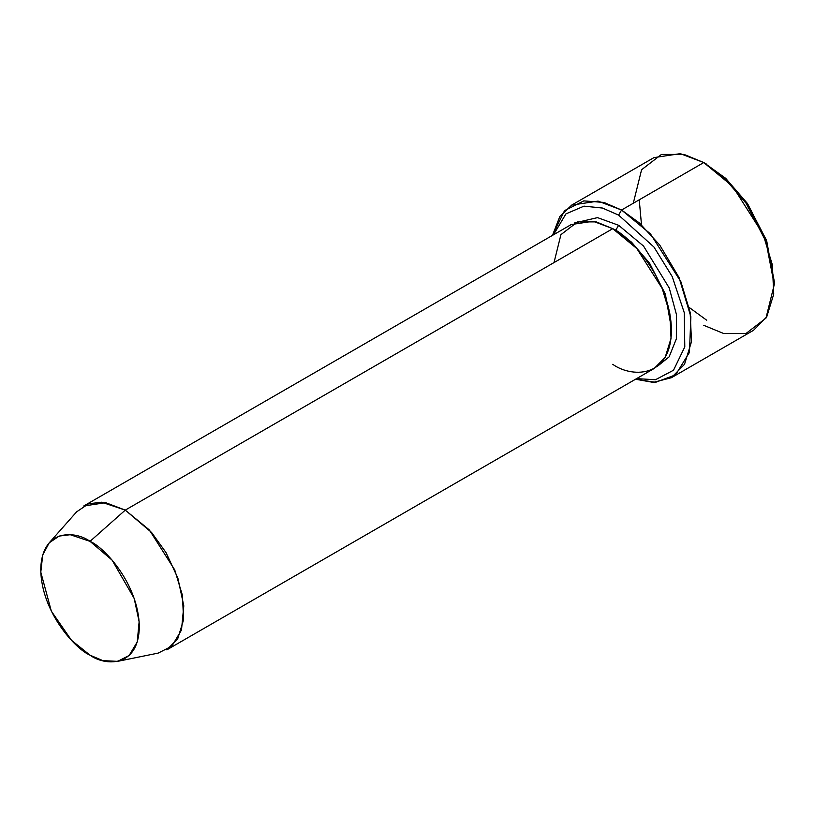 <?xml version="1.0" encoding="UTF-8"?>
<svg xmlns="http://www.w3.org/2000/svg" width="815" height="815" viewBox="0 0 815 815"><rect width="100%" height="100%" fill="white"/><g stroke="black" fill="none" stroke-linecap="round" stroke-linejoin="round"><path stroke-width="1.22" d="M774.25 284.618L774.25 281.236L766.304 239.946L747.233 203.241L725.625 178.291L703.773 162.552L723.506 177.201L746.061 203.241L765.957 241.535L774.25 284.618L765.957 318.135L746.061 333.447L723.506 333.447L703.773 325.317M618.616 215.109L653.946 247.026L672.202 276.57L684.264 312.675L684.794 346.905L673.516 370.224L655.525 379.719L636.556 378.649L655.525 379.719L673.516 370.224L684.794 346.905L684.264 312.675L672.202 276.57L653.946 247.026L618.616 215.109L602.479 208.049L583.988 206.144L565.926 213.887L553.497 234.781L565.926 213.887L583.988 206.144L602.479 208.049L618.616 215.109L621.55 210.025L618.616 215.109M635.527 379.24L655.576 382.316L675.584 374.849L689.459 352.375L690.865 316.729L679.058 277.569L659.702 244.999L639.327 222.923L621.55 210.025L650.482 233.905L680.892 281.756L690.152 312.369L691.507 341.638L684.508 364.336L671.387 377.722L653.253 382.388L635.527 379.24M117.655 661.352L158.181 653.1L171.873 646.112L181.49 630.036L183.793 605.851L177.884 578.141L165.975 552.519L151.6 532.501L125.276 510.109L149.389 530.005L174.726 569.889L182.448 595.388L183.579 619.787L177.741 638.695L166.81 649.861L654.272 368.421L665.203 357.265L671.04 338.347L669.91 313.958L662.188 288.449L636.851 248.575L612.737 228.679L125.276 510.109L90.037 541.354L112.124 560.15L134.19 598.444L139.141 621.713L137.215 642.006L129.137 655.494L117.655 661.352L102.914 660.639L90.037 655.189C104.452 665.794 138.652 668.463 139.324 626.725C138.652 584.212 104.452 547.395 90.037 541.354C75.622 530.748 41.422 528.079 40.75 569.817C41.422 612.33 75.622 649.148 90.037 655.189L71.506 640.305L51.335 611.158L40.791 572.13L42.726 554.984L49.216 542.81L59.2 536.066L70.233 534.721L90.037 541.354L125.276 510.109L101.681 502.203L88.529 503.802L76.63 511.84L49.216 542.81M618.616 225.286L615.682 230.37L631.523 242.167L649.616 263.255L665.386 294.225L671.448 328.669L665.386 294.225L649.616 263.255L631.523 242.167L615.682 230.37L618.616 225.286L597.517 217.625L574.249 223.045L597.517 217.625L618.616 225.286L643.524 246.069L669.258 288.011L676.409 314.386L676.358 338.836L669.125 356.858L657.104 366.546L669.125 356.858L676.358 338.836L676.409 314.386L669.258 288.011L643.524 246.069L618.616 225.286M614.225 229.555L615.682 230.37L614.225 229.555M554.006 262.583L560.924 234.659L577.499 221.894L596.295 221.894L612.737 228.679C629.924 235.871 670.674 279.739 671.468 330.401C670.674 380.126 629.924 376.948 612.737 364.305M671.387 377.722L753.61 330.248L766.732 316.862L773.73 294.164L772.375 264.895L763.115 234.292L732.705 186.431L703.773 162.552L621.55 210.025L703.773 162.552L680.281 153.648L653.936 157.621L571.712 205.085L598.057 201.111L621.55 210.025L603.966 202.446L583.815 200.887L564.55 210.637L552.478 235.382L559.823 216.495L571.712 205.085M706.707 320.224L689.144 307.408M641.497 224.869L639.235 199.818M633.296 203.241L641.588 169.734L661.485 154.412L684.04 154.412L703.773 162.552L725.849 178.495L747.701 203.913L766.783 241.271L774.23 282.897M83.751 505.993L105.695 502.682L125.276 510.109L612.737 228.679L593.167 221.252L571.213 224.563L83.751 505.993M706.707 164.253L703.773 162.552"/></g></svg>
